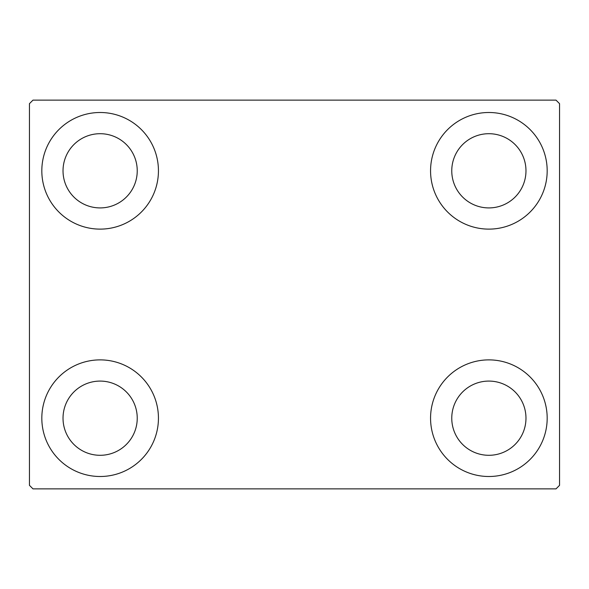 <?xml version="1.0" encoding="UTF-8"?>
<svg xmlns="http://www.w3.org/2000/svg" width="589" height="589" viewBox="0 0 589 589"><rect width="100%" height="100%" fill="white"/><g stroke="black" fill="none" stroke-linecap="round" stroke-linejoin="round"><path stroke-width="0.88" d="M41.819 418.19A58.311 58.311 0 0 1 100.13 359.879A58.311 58.311 0 0 1 158.441 418.19A58.311 58.311 0 0 1 100.13 476.501A58.311 58.311 0 0 1 41.819 418.19M430.559 170.81A58.311 58.311 0 0 1 488.87 112.499A58.311 58.311 0 0 1 547.181 170.81A58.311 58.311 0 0 1 488.87 229.121A58.311 58.311 0 0 1 430.559 170.81M430.559 418.19A58.311 58.311 0 0 1 488.87 359.879A58.311 58.311 0 0 1 547.181 418.19A58.311 58.311 0 0 1 488.87 476.501A58.311 58.311 0 0 1 430.559 418.19M41.819 170.81A58.311 58.311 0 0 1 100.13 112.499A58.311 58.311 0 0 1 158.441 170.81A58.311 58.311 0 0 1 100.13 229.121A58.311 58.311 0 0 1 41.819 170.81M63.023 170.81A37.107 37.107 0 0 1 100.13 133.703A37.107 37.107 0 0 1 137.237 170.81A37.107 37.107 0 0 1 100.13 207.917A37.107 37.107 0 0 1 63.023 170.81M451.763 418.19A37.107 37.107 0 0 1 488.87 381.083A37.107 37.107 0 0 1 525.977 418.19A37.107 37.107 0 0 1 488.87 455.297A37.107 37.107 0 0 1 451.763 418.19M451.763 170.81A37.107 37.107 0 0 1 488.87 133.703A37.107 37.107 0 0 1 525.977 170.81A37.107 37.107 0 0 1 488.87 207.917A37.107 37.107 0 0 1 451.763 170.81M63.023 418.19A37.107 37.107 0 0 1 100.13 381.083A37.107 37.107 0 0 1 137.237 418.19A37.107 37.107 0 0 1 100.13 455.297A37.107 37.107 0 0 1 63.023 418.19M556.016 100.13L32.984 100.13L29.45 103.664L29.45 485.336L32.984 488.87L556.016 488.87L559.55 485.336L559.55 103.664L556.016 100.13"/></g></svg>
